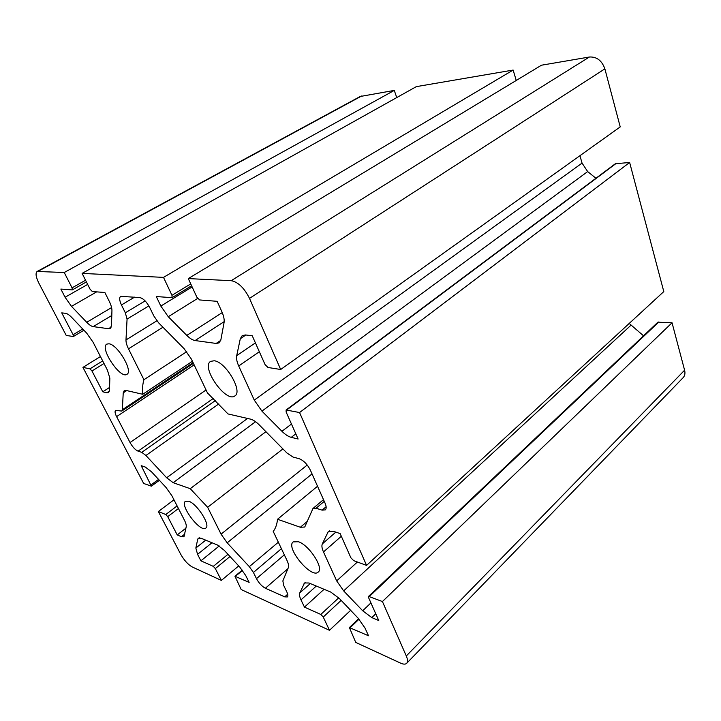 <?xml version="1.0" encoding="UTF-8"?>
<svg xmlns="http://www.w3.org/2000/svg" width="721" height="721" viewBox="0 0 721 721"><rect width="100%" height="100%" fill="white"/><g stroke="black" fill="none" stroke-linecap="round" stroke-linejoin="round"><path stroke-width="1.08" d="M368.575 596.366L657.858 322.224L672.044 322.765L382.427 601.539L368.575 596.366L368.638 597.754L378.759 620.538L371.82 617.591L362.69 610.777L343.665 590.896L336.68 580.892L323.486 551.953C321.926 548.447 321.53 545.77 322.305 543.913L328.298 531.53L333.219 531.224L340.132 533.585L350.875 557.775L353.669 560.65L366.574 565.399L663.798 291.581L629.64 162.477L299.557 412.547L286.111 409.988L286.138 412.042L298.115 439.017L291.266 437.359C288.346 436.593 285.237 434.565 281.938 431.293L261.93 411.123L254.279 400.128L238.714 365.989C236.858 361.834 236.191 358.391 236.704 355.651L240.3 338.735L242.202 335.607L245.5 334.959L252.251 335.77L265.049 364.565L267.996 367.485L280.685 369.494L249.502 298.377C244.257 287.949 238.164 282.055 231.225 280.685L188.298 278.585L196.86 297.187L199.645 299.945L217.156 301.315L221.852 311.688C223.798 316.095 224.528 319.764 224.051 322.684L220.86 339.87L219.103 342.89L216.147 343.439L195.094 340.555C192.615 340.15 189.848 338.437 186.802 335.409L168.263 316.717L160.837 306.065L156.295 296.547L172.067 297.674L171.959 295.322L163.514 277.378L82.113 273.394L90.071 289.202L92.333 291.527L104.878 292.51L109.259 301.315C111.079 305.055 111.98 308.182 111.944 310.697L111.485 325.541L110.223 328.425L108.511 328.713L93.198 326.613C91.378 326.307 89.224 324.874 86.727 322.296L71.496 306.371L65.079 297.241L60.861 289.067L72.325 289.905L72.064 287.85L64.232 272.511L37.159 271.457C35.257 273.088 35.87 277.071 38.997 283.398L66.233 335.454L73.38 336.518L73.1 334.715L61.736 312.869L65.584 313.329C67.269 313.581 69.324 314.969 71.758 317.483L86.763 333.237L93.108 342.259L107.393 370.089L109.853 378.155L109.466 390.44L108.556 392.594L106.78 392.765L102.788 391.8L91.982 371.009L89.954 368.855L82.942 367.395L143.659 483.467L151.374 486.161L141.208 465.667L145.309 467.064L151.518 471.804L166.028 487.459L171.913 495.805L184.405 520.138C185.847 523.013 186.46 525.212 186.216 526.745L183.972 536.784L181.422 536.712L177.231 534.928L167.723 516.651L165.767 514.515L158.35 511.54L180.719 554.287C184.17 560.343 188.01 564.57 192.237 566.958L221.374 580.414L215.345 568.59L213.308 566.364L200.898 560.821L197.563 554.341L195.851 548.032L197.716 539.236L198.32 538.163L201.078 538.226L217.499 545.04L224.312 550.366L239.705 566.985L245.735 575.547L249.142 582.397L234.947 576.259L241.202 589.562L329.488 630.307L323.251 617.041L320.809 614.445L304.451 607.127L300.99 599.863C299.539 596.772 299.134 594.465 299.765 592.941L304.55 582.965L308.912 582.992L330.786 592.076L339.438 598.556L358.103 618.158L365.006 628.036L368.512 635.769L349.397 627.576L355.75 642.429L400.57 663.113C403.427 664.402 405.463 664.465 406.689 663.311C407.906 661.932 407.78 659.481 406.293 655.984L382.427 601.539M629.217 323.432L643.52 335.806M366.574 565.399L299.557 412.547M108.943 343.791C117.604 344.422 133.448 371.414 126.941 374.298C120.398 379.444 99.318 347.882 106.816 344.106L108.943 343.791M188.731 501.23C197.112 503.763 210.811 525.33 205.846 528.078C200.537 533.143 179.25 505.106 185.477 501.275L188.731 501.23M214.209 360.761C225.718 361.735 243.148 391.575 234.875 395.919C226.034 403.255 200.618 367.106 210.613 361.365L214.209 360.761M298.422 541.732C309.12 545.067 324.135 568.157 318.213 572.095C311.436 579.143 285.282 547.509 293.177 541.895L298.422 541.732M286.931 452.995L293.059 457.069L299.008 458.646C303.55 460.377 307.344 464.207 310.372 470.155L325.072 503.177C326.451 506.439 326.523 508.684 325.288 509.891L322.071 510.144L316.086 508.233L312.986 508.467L304.749 527.024L300.342 527.258L277.531 519.264C276.999 524.392 275.557 528.448 273.223 531.422L286.976 560.397C288.481 563.633 288.932 566.066 288.319 567.688L282.857 580.937L283.75 585.551L286.832 591.95C287.994 594.446 288.175 596.114 287.364 596.943L284.723 596.862L265.382 588.246C261.921 586.362 258.947 583.172 256.478 578.657L253.422 572.465L249.331 566.652L227.169 542.823L221.068 534.153L207.648 507.287L190.236 488.676L173.157 482.691L166.65 477.762L145.921 455.483L141.74 452.337L138.071 451.157C135.269 449.895 132.592 447.011 130.041 442.514L116.595 416.63C114.954 413.34 114.639 411.24 115.63 410.33L121.759 411.087L122.345 409.753L123.228 392.855L124.21 390.665L126.157 390.458L142.731 394.279C142.271 388.646 142.677 383.797 143.921 379.724L128.491 348.847C126.743 345.287 125.905 342.322 125.986 339.942L127.067 319.106L125.328 312.806L121.452 304.956C119.389 300.495 119.127 297.62 120.677 296.331L139.829 297.575C143.326 298.422 146.66 301.793 149.815 307.687L153.771 315.879L158.611 322.819L184.134 348.712L191.444 359.193L207.468 392.936L228.007 413.944L250.448 419.117C253.125 419.793 256.045 421.713 259.227 424.885L286.931 452.995M406.689 663.311L683.129 377.669C684.86 375.785 685.356 373.298 684.599 370.206L672.044 322.765M286.111 409.988L615.328 163.748L629.64 162.477M579.945 155.682L582.045 163.108L587.669 171.58L595.934 178.258M280.685 369.494L620.231 126.905L604.874 68.865C601.909 60.582 596.754 56.626 589.418 57.004L541.48 65.205L188.298 278.585M350.64 610.317L329.488 630.307M324.08 589.282L304.451 607.127M238.714 565.922L221.374 580.414M219.238 545.968L200.898 560.821M163.514 277.378L513.136 70.063L516.245 80.455M513.136 70.063L416.323 86.637L82.113 273.394M64.232 272.511L394.27 90.413L396.757 97.569M394.27 90.413L360.212 96.488L37.159 271.457M82.942 367.395L100.435 356.535M102.788 391.8L109.565 387.438M158.35 511.54L173.959 499.797M177.231 534.928L185.955 528.133M142.731 394.279L192.435 361.266M143.921 379.724L186.748 351.677M190.236 488.676L265.932 431.69M207.648 507.287L282.92 448.922M277.531 519.264L317.537 486.251M658.913 321.89L369.503 596.348M329.452 530.908L327.514 532.594M335.824 532.116L322.305 543.913M341.321 536.262L323.486 551.953M357.382 562.019L336.68 580.892M631.01 325.18L343.665 590.896M370.927 602.909L362.69 610.777M375.758 613.778L371.82 617.591M406.293 655.984L684.599 370.206M616.131 163.451L286.796 409.889M245.852 335.004L240.3 338.735M255.414 342.899L236.704 355.651M259.353 351.749L238.714 365.989M582.045 163.108L254.279 400.128M587.669 171.58L261.93 411.123M291.464 424.038L281.938 431.293M295.817 433.844L291.266 437.359M249.502 298.377L604.874 68.865M341.168 600.377L323.251 617.041M305.353 582.514L304.001 583.722M310.255 583.55L299.765 592.941M316.303 586.056L300.99 599.863M338.735 597.835L320.809 614.445M359.04 619.168L350.235 627.603M230.008 556.513L215.345 568.59M199.483 537.83L197.716 539.236M205.719 540.155L195.851 548.032M211.983 542.751L197.563 554.341M227.98 554.323L213.308 566.364M242.508 570.365L235.479 576.286M197.617 298.449L168.263 316.717M192.137 286.922L160.837 306.065M222.248 312.599L186.802 335.409M224.177 321.629L195.094 340.555M220.743 340.393L216.147 343.439M190.741 283.894L171.959 295.322M231.225 280.685L589.418 57.004M96.659 291.87L71.496 306.371M87.665 284.416L65.079 297.241M111.584 307.57L86.727 322.296M111.791 315.492L93.198 326.613M111.232 327.064L108.511 328.713M85.556 280.235L72.064 287.85M38.204 271.24L361.636 96.001M109.412 391.061L106.78 392.765M82.717 328.983L73.1 334.715M102.679 360.906L89.954 368.855M103.995 363.474L91.982 371.009M184.864 534.018L181.422 536.712M158.557 479.393L151.158 484.8M177.105 505.917L165.767 514.515M178.438 508.512L167.723 516.651M141.74 452.337L215.471 400.479M145.921 455.483L218.842 403.895M138.071 451.157L213.353 398.407M130.041 442.514L206.062 389.971M116.595 416.63L194.138 364.862M122.345 409.753L193.102 362.672M123.228 392.855L126.707 390.584M128.491 348.847L162.964 327.235M125.986 339.942L156.845 320.8M127.067 319.106L148.859 305.884M125.328 312.806L145.128 300.9M121.452 304.956L134.593 297.142M166.65 477.762L247.555 418.45M173.157 482.691L255.585 421.713M221.068 534.153L307.227 465.027M227.169 542.823L312.04 473.895M249.331 566.652L278.342 542.201M253.422 572.465L281.415 548.681M256.478 578.657L284.326 554.819M265.382 588.246L287.922 568.671M284.723 596.862L287.688 594.221M300.342 527.258L307.47 521.229M316.086 508.233L324.261 501.356M322.071 510.144L326.126 506.71M349.397 627.576L358.634 618.726M234.947 576.259L242.292 570.077M172.067 297.674L191.597 285.75M72.325 289.905L86.412 281.929M73.38 336.518L83.906 330.236M151.374 486.161L159.395 480.303M121.759 411.087L193.417 363.348M312.986 508.467L323.495 499.644"/></g></svg>

